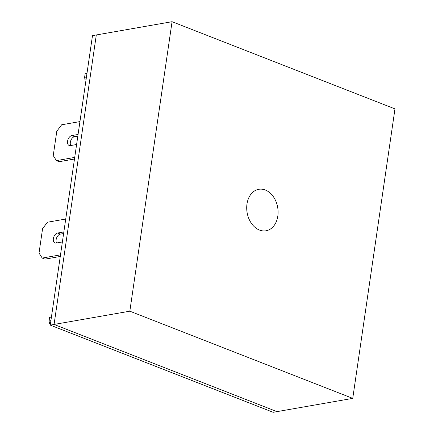 <?xml version="1.0" encoding="UTF-8"?>
<svg xmlns="http://www.w3.org/2000/svg" width="434" height="434" viewBox="0 0 434 434"><rect width="100%" height="100%" fill="white"/><g stroke="black" fill="none" stroke-linecap="round" stroke-linejoin="round"><path stroke-width="0.65" d="M246.984 204.007A21.054 15.499 -99.9 0 1 258.572 189.338A21.054 15.499 -99.9 0 1 277.82 216.067A21.054 15.499 -99.9 0 1 265.83 230.812A21.054 15.499 -99.9 0 1 246.984 204.007M394.973 108.885L352.744 398.374L276.979 411.633L54.071 324.448L96.305 34.959L172.065 21.7L394.973 108.885M352.744 398.374L129.831 311.189L54.071 324.448L96.305 34.959L92.485 35.626L50.252 325.115L54.071 324.448L276.979 411.633L273.165 412.3L50.252 325.115M129.831 311.189L172.065 21.7M60.266 256.467L44.968 259.141L42.206 258.062L39.027 253.033L42.581 228.675L47.436 222.235L65.729 219.034M56.561 242.986A5.273 3.26 111.4 0 1 56.708 237.68A5.273 3.26 111.4 0 1 60.369 234.105L63.614 233.535M60.5 254.861L42.206 258.062M62.382 241.966L56.149 243.056A5.273 3.26 111.4 0 1 54.961 242.953A5.273 3.26 111.4 0 1 53.55 237.751A5.273 3.26 111.4 0 1 57.614 233.025L63.847 231.935M50.908 320.645L49.075 320.965L49.465 323.395L50.447 323.78M51.429 317.064L49.595 317.384L49.075 320.965M86.447 77.013L84.614 77.333L85.01 79.764L85.992 80.149M86.968 73.433L85.135 73.753L84.614 77.333M79.948 121.585L61.655 124.786L56.8 131.22L53.241 155.584L56.425 160.613L74.719 157.412M78.066 134.48L71.827 135.571A5.273 3.26 -68.6 0 0 67.769 140.296A5.273 3.26 -68.6 0 0 69.174 145.498A5.273 3.26 -68.6 0 0 70.362 145.602L76.601 144.511M56.425 160.613L59.187 161.692L74.485 159.012M77.832 136.086L74.588 136.65A5.273 3.26 -68.6 0 0 70.926 140.225A5.273 3.26 -68.6 0 0 70.78 145.531M60.369 234.105L57.614 233.025M71.827 135.571L74.588 136.65"/></g></svg>
